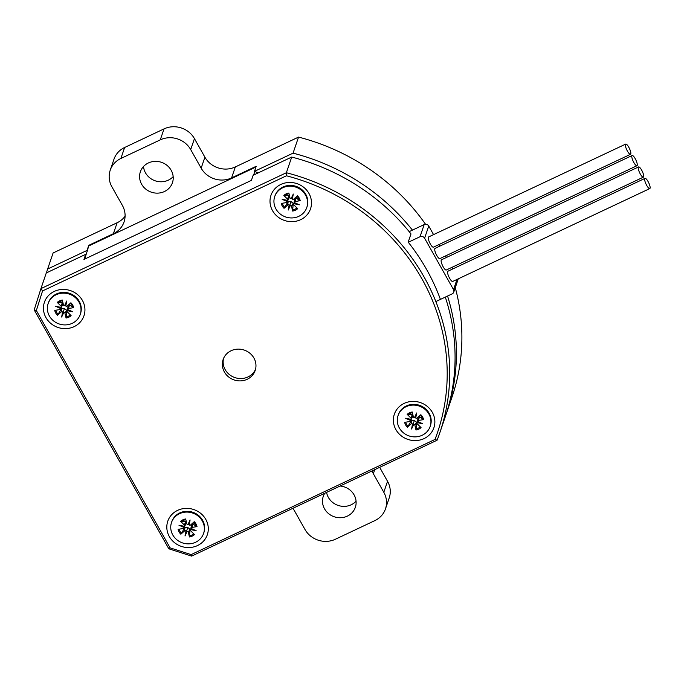 <?xml version="1.0" encoding="UTF-8"?>
<svg xmlns="http://www.w3.org/2000/svg" width="684" height="684" viewBox="0 0 684 684"><rect width="100%" height="100%" fill="white"/><g stroke="black" fill="none" stroke-linecap="round" stroke-linejoin="round"><path stroke-width="1.03" d="M379.671 467.334L387.546 481.314A22.589 21.016 18.9 0 1 389.222 497.918L385.477 508.887A22.589 21.016 18.9 0 1 374.823 520.627L335.425 539.231A22.589 21.016 18.9 0 1 304.996 529.493L294.539 510.931A22.589 21.016 -161.1 0 0 292.829 508.34M46.401 272.899L47.623 269.034L87.022 250.429L88.766 245.334L113.39 233.706A22.589 21.016 -161.1 0 0 124.043 221.975A22.589 21.016 -161.1 0 0 122.359 205.371L111.902 186.809A22.589 21.016 18.9 0 1 110.227 170.205L113.972 159.235A22.589 21.016 18.9 0 1 124.625 147.496L164.023 128.891A22.589 21.016 18.9 0 1 194.453 138.63L204.909 157.192A22.589 21.016 -161.1 0 0 235.339 166.93L298.54 137.091A211.792 197.06 18.9 0 1 425.534 224.267M455.279 287.673A211.792 197.06 18.9 0 1 452.021 397.036L446.532 413.102A211.792 197.06 18.9 0 1 445.857 415.06M47.623 269.034L53.104 252.969L117.135 222.745A22.589 21.016 -161.1 0 0 125.087 216.204M110.227 170.205A22.589 21.016 18.9 0 1 120.88 158.466L160.278 139.861A22.589 21.016 18.9 0 1 190.708 149.599L201.164 168.161A22.589 21.016 -161.1 0 0 231.594 177.9L256.218 166.272L254.482 171.359L258.107 172.932M143.512 166.503A16.946 15.766 -161.1 0 0 168.324 180.166A16.946 15.766 -161.1 0 0 173.163 176.634M326.584 492.394A16.946 15.766 -161.1 0 0 351.225 504.766A16.946 15.766 -161.1 0 0 356.065 501.227M372.028 470.943A22.589 21.016 -161.1 0 0 373.344 473.721L383.801 492.283A22.589 21.016 18.9 0 1 385.477 508.887M87.022 250.429L87.355 251.019L88.766 245.334M164.442 191.529A16.946 15.766 -161.1 0 0 172.436 182.722A16.946 15.766 -161.1 0 0 161.492 162.33A16.946 15.766 -161.1 0 0 140.365 171.769A16.946 15.766 -161.1 0 0 145.692 189.049A16.946 15.766 -161.1 0 0 164.442 191.529M324.755 493.258A16.946 15.766 -161.1 0 0 323.267 496.37A16.946 15.766 -161.1 0 0 328.594 513.641A16.946 15.766 -161.1 0 0 347.352 516.121A16.946 15.766 -161.1 0 0 355.338 507.323A16.946 15.766 -161.1 0 0 340.093 486.016M254.482 171.359L293.06 153.148A211.792 197.06 18.9 0 1 412.435 230.123M447.558 296.044A211.792 197.06 18.9 0 1 446.532 413.102M293.06 153.148L298.54 137.091M254.704 171.855L253.61 175.061M87.287 250.908L84.585 259.142M255.978 166.99L89.031 245.812M648.064 181.517A5.652 1.496 -115.2 0 1 649.8 188.579A5.652 1.496 -115.2 0 1 646.038 184.107A5.652 1.496 -115.2 0 1 644.986 178.362A5.652 1.496 -115.2 0 1 648.064 181.517M649.8 188.579L452.705 281.457A5.652 1.496 -115.2 0 1 448.952 276.986A5.652 1.496 -115.2 0 1 447.892 271.24L644.986 178.362M641.635 170.085A5.652 1.496 -115.2 0 1 643.37 177.156A5.652 1.496 -115.2 0 1 639.617 172.684A5.652 1.496 -115.2 0 1 638.557 166.939A5.652 1.496 -115.2 0 1 641.635 170.085M643.37 177.156L446.284 270.026A5.652 1.496 -115.2 0 1 442.522 265.554A5.652 1.496 -115.2 0 1 441.471 259.809L638.557 166.939M635.205 158.662A5.652 1.496 -115.2 0 1 636.949 165.725A5.652 1.496 -115.2 0 1 633.187 161.253A5.652 1.496 -115.2 0 1 632.127 155.507A5.652 1.496 -115.2 0 1 635.205 158.662M636.949 165.725L439.855 258.603A5.652 1.496 -115.2 0 1 436.093 254.132A5.652 1.496 -115.2 0 1 435.041 248.386L632.127 155.507M628.776 147.231A5.652 1.496 -115.2 0 1 630.52 154.302A5.652 1.496 -115.2 0 1 626.758 149.83A5.652 1.496 -115.2 0 1 625.706 144.085A5.652 1.496 -115.2 0 1 628.776 147.231M630.52 154.302L433.425 247.172A5.652 1.496 -115.2 0 1 429.672 242.7A5.652 1.496 -115.2 0 1 428.611 236.955L625.706 144.085M408.288 242.264L420.027 236.732A3.386 3.155 18.9 0 1 424.593 238.194L453.518 289.623A3.386 3.155 18.9 0 1 452.167 293.872L435.862 301.55M453.766 292.111L457.912 279.961A3.386 3.155 -161.1 0 0 458.075 278.927M452.842 268.906L451.97 267.35M446.421 257.483L445.541 255.927M439.992 246.052L439.111 244.496M433.562 234.629L428.74 226.053A3.386 3.155 -161.1 0 0 424.174 224.591L409.177 231.654M42.553 290.922L286.425 175.779L286.365 172.736L40.929 288.622L34.2 309.878L168.828 548.807L191.648 556.109L437.085 440.222A211.792 197.06 -161.1 0 0 439.846 432.69A211.792 197.06 -161.1 0 0 286.365 172.736L291.717 157.063L253.14 175.284L251.404 180.371L83.944 259.441L85.688 254.345L46.281 272.95L40.929 288.622L42.553 290.922L36.346 310.519L34.2 309.878M286.425 175.779A209.535 194.957 18.9 0 1 434.998 439.453L437.085 440.222M434.998 439.453L191.127 554.604L191.648 556.109M191.127 554.604L170.085 547.867L168.828 548.807M170.085 547.867L36.346 310.519M54.267 291.418A20.896 19.443 -161.1 0 0 53.369 325.285A20.896 19.443 -161.1 0 0 84.936 310.382A20.896 19.443 -161.1 0 0 54.267 291.418M177.635 510.358A20.896 19.443 -161.1 0 0 176.737 544.225A20.896 19.443 -161.1 0 0 208.295 529.322A20.896 19.443 -161.1 0 0 177.635 510.358M247.198 379.287A16.946 15.766 18.9 0 1 228.447 376.807A16.946 15.766 18.9 0 1 223.121 359.536A16.946 15.766 18.9 0 1 244.248 350.088A16.946 15.766 18.9 0 1 255.183 370.489A16.946 15.766 18.9 0 1 247.198 379.287M404.193 403.38A20.896 19.443 -161.1 0 0 403.295 437.247A20.896 19.443 -161.1 0 0 434.862 422.344A20.896 19.443 -161.1 0 0 404.193 403.38M280.825 184.449A20.896 19.443 -161.1 0 0 279.927 218.316A20.896 19.443 -161.1 0 0 311.494 203.405A20.896 19.443 -161.1 0 0 280.825 184.449M440.368 299.259A211.792 197.06 -161.1 0 0 408.186 242.145L410.998 233.919A211.792 197.06 -161.1 0 0 291.717 157.063M439.846 432.69L445.199 417.018A211.792 197.06 -161.1 0 0 445.301 297.104M85.688 254.345L86.022 254.944M223.574 358.373A16.946 15.766 -161.1 0 0 229.764 374.866A16.946 15.766 -161.1 0 0 248.001 376.935A16.946 15.766 -161.1 0 0 255.542 369.292M417.163 422.481A7.823 7.276 18.9 0 1 416.616 422.507M411.366 420.788A7.823 7.276 18.9 0 1 410.862 420.361M398.079 415.513L398.336 414.761A16.946 15.766 18.9 0 1 419.472 405.321A16.946 15.766 18.9 0 1 430.407 425.713L430.151 426.474A16.946 15.766 18.9 0 1 415.718 436.862A16.946 15.766 18.9 0 1 399.336 427.97A16.946 15.766 18.9 0 1 398.079 415.513A16.946 15.766 18.9 0 1 419.215 406.074A16.946 15.766 18.9 0 1 430.151 426.474M411.58 429.005L412.495 423.969A1.069 0.992 -161.1 0 0 411.067 423.969L411.537 420.583L414.342 420.515L416.582 422.199L415.983 429.997L414.889 425.192A1.069 0.992 -161.1 0 0 413.726 424.362L411.58 429.005L413.076 424.302L413.726 424.362M411.537 420.583L411.195 420.985A5.019 4.668 18.9 0 1 410.802 420.446A5.019 4.668 -161.1 0 0 411.195 420.985L407.416 427.252L411.067 423.969M407.416 427.252A9.704 9.029 -161.1 0 1 404.663 422.361L409.699 421.541A1.069 0.992 -161.1 0 0 410.528 420.48L405.509 418.24L410.887 419.326A1.069 0.992 -161.1 0 0 410.827 417.975L412.324 414.632L412.307 416.907M412.691 413.965A5.019 4.668 -161.1 0 0 411.948 414.41L407.972 414.812L407.185 414.376L410.827 417.975M407.185 414.376A9.704 9.029 -161.1 0 1 412.247 411.99L413.341 416.787A1.069 0.992 -161.1 0 0 414.504 417.625L416.65 412.974L415.735 418.018A1.069 0.992 -161.1 0 0 417.163 418.018L420.822 414.735A9.704 9.029 -161.1 0 1 423.576 419.625L418.531 420.446A1.069 0.992 -161.1 0 0 417.702 421.506L422.721 423.747L417.343 422.661A1.069 0.992 -161.1 0 0 417.402 424.012L421.045 427.603A9.704 9.029 -161.1 0 1 415.983 429.997M412.495 423.969L413.076 424.302L414.342 420.515M415.735 418.018L415.393 416.992L414.504 417.625M416.65 412.974L415.393 416.992M417.343 422.661L418.155 421.9L417.702 421.506M422.721 423.747L418.155 421.9M410.887 419.326L410.314 419.386L410.528 420.48M405.509 418.24L410.314 419.386M417.154 422.55A5.019 4.668 18.9 0 1 416.633 422.721A5.019 4.668 -161.1 0 0 417.154 422.55M423.576 419.625L419.805 416.924A5.019 4.668 -161.1 0 0 419.386 416.026A5.019 4.668 18.9 0 1 419.805 416.924L418.078 418.753M412.366 417.043L410.391 421.096M417.103 423.208L417.915 418.864M293.804 203.541A7.823 7.276 18.9 0 1 293.248 203.575M287.998 201.848A7.823 7.276 18.9 0 1 287.494 201.429M274.72 196.582L274.977 195.821A16.946 15.766 18.9 0 1 296.104 186.381A16.946 15.766 18.9 0 1 307.039 206.773L306.783 207.534A16.946 15.766 18.9 0 1 292.35 217.922A16.946 15.766 18.9 0 1 275.977 209.03A16.946 15.766 18.9 0 1 274.72 196.582A16.946 15.766 18.9 0 1 295.847 187.134A16.946 15.766 18.9 0 1 306.783 207.534M288.212 210.073L289.127 205.029A1.069 0.992 -161.1 0 0 287.699 205.029L288.178 201.643L290.982 201.583L293.214 203.259L292.624 211.057L291.529 206.26A1.069 0.992 -161.1 0 0 290.367 205.422L288.212 210.073L289.717 205.362L290.367 205.422M288.178 201.643L287.827 202.045A5.019 4.668 18.9 0 1 287.442 201.506A5.019 4.668 -161.1 0 0 287.827 202.045L284.048 208.312L287.699 205.029M284.048 208.312A9.704 9.029 -161.1 0 1 281.295 203.43L286.331 202.601A1.069 0.992 -161.1 0 0 287.16 201.541L282.141 199.3L287.528 200.386A1.069 0.992 -161.1 0 0 287.46 199.044L288.956 195.701L288.947 197.967M289.332 195.025A5.019 4.668 -161.1 0 0 288.58 195.47L283.826 195.444L287.46 199.044M283.826 195.444A9.704 9.029 -161.1 0 1 288.879 193.05L289.973 197.856A1.069 0.992 -161.1 0 0 291.136 198.685L293.291 194.042L292.376 199.078A1.069 0.992 -161.1 0 0 293.804 199.078L297.454 195.795A9.704 9.029 -161.1 0 1 300.208 200.686L295.172 201.506A1.069 0.992 -161.1 0 0 294.342 202.575L299.361 204.807L293.975 203.721A1.069 0.992 -161.1 0 0 294.043 205.072L297.677 208.671A9.704 9.029 -161.1 0 1 292.624 211.057M289.127 205.029L289.717 205.362L290.982 201.583M292.376 199.078L292.025 198.052L291.136 198.685M293.291 194.042L292.025 198.052M293.975 203.721L294.795 202.96L294.342 202.575M299.361 204.807L294.795 202.96M287.528 200.386L286.947 200.455L287.16 201.541M282.141 199.3L286.947 200.455M293.795 203.61A5.019 4.668 18.9 0 1 293.265 203.789A5.019 4.668 -161.1 0 0 293.795 203.61M300.208 200.686L299.327 200.583L296.437 197.984A5.019 4.668 -161.1 0 0 296.018 197.086A5.019 4.668 18.9 0 1 296.437 197.984L294.719 199.813M288.999 198.112L287.024 202.165M293.735 204.268L294.556 199.925M67.237 310.519A7.823 7.276 18.9 0 1 66.69 310.545M61.44 308.826A7.823 7.276 18.9 0 1 60.936 308.398M48.154 303.551L48.41 302.798A16.946 15.766 18.9 0 1 69.546 293.359A16.946 15.766 18.9 0 1 80.481 313.751L80.225 314.503A16.946 15.766 18.9 0 1 65.792 324.9A16.946 15.766 18.9 0 1 49.41 316.008A16.946 15.766 18.9 0 1 48.154 303.551A16.946 15.766 18.9 0 1 69.289 294.111A16.946 15.766 18.9 0 1 80.225 314.503M61.654 317.043L62.569 312.007A1.069 0.992 -161.1 0 0 61.141 312.007L61.62 308.621L64.416 308.552L66.656 310.228L66.057 318.026L64.963 313.229A1.069 0.992 -161.1 0 0 63.8 312.4L61.654 317.043L63.15 312.332L63.8 312.4M61.62 308.621L61.269 309.023A5.019 4.668 18.9 0 1 60.876 308.484A5.019 4.668 -161.1 0 0 61.269 309.023L57.49 315.29L61.141 312.007M57.49 315.29A9.704 9.029 -161.1 0 1 54.737 310.399L59.773 309.578A1.069 0.992 -161.1 0 0 60.602 308.51L55.584 306.278L60.961 307.364A1.069 0.992 -161.1 0 0 60.902 306.013L62.398 302.67L62.389 304.944M62.774 302.003A5.019 4.668 -161.1 0 0 62.022 302.439L58.055 302.85L57.259 302.413L60.902 306.013M57.259 302.413A9.704 9.029 -161.1 0 1 62.321 300.028L63.415 304.825A1.069 0.992 -161.1 0 0 64.578 305.654L66.733 301.011L65.809 306.056A1.069 0.992 -161.1 0 0 67.237 306.047L70.897 302.773A9.704 9.029 -161.1 0 1 73.65 307.655L68.605 308.484A1.069 0.992 -161.1 0 0 67.776 309.544L72.795 311.784L67.417 310.69A1.069 0.992 -161.1 0 0 67.477 312.041L71.119 315.64A9.704 9.029 -161.1 0 1 66.057 318.026M62.569 312.007L63.15 312.332L64.416 308.552M65.809 306.056L65.467 305.03L64.578 305.654M66.733 301.011L65.467 305.03M67.417 310.69L68.229 309.938L67.776 309.544M72.795 311.784L68.229 309.938M60.961 307.364L60.389 307.424L60.602 308.51M55.584 306.278L60.389 307.424M67.237 310.587A5.019 4.668 18.9 0 1 66.707 310.758A5.019 4.668 -161.1 0 0 67.237 310.587M73.65 307.655L72.769 307.552L69.879 304.953A5.019 4.668 -161.1 0 0 69.46 304.055A5.019 4.668 18.9 0 1 69.879 304.953L68.161 306.791M62.441 305.081L60.466 309.134M67.177 311.237L67.998 306.902M190.605 529.45A7.823 7.276 18.9 0 1 190.049 529.484M184.808 527.757A7.823 7.276 18.9 0 1 184.295 527.338M171.522 522.49L171.778 521.738A16.946 15.766 18.9 0 1 192.905 512.29A16.946 15.766 18.9 0 1 203.849 532.691L203.593 533.443A16.946 15.766 18.9 0 1 189.16 543.84A16.946 15.766 18.9 0 1 172.778 534.939A16.946 15.766 18.9 0 1 171.522 522.49A16.946 15.766 18.9 0 1 192.649 513.051A16.946 15.766 18.9 0 1 203.593 533.443M185.013 535.982L185.937 530.946A1.069 0.992 -161.1 0 0 184.509 530.946L184.979 527.561L187.784 527.492L190.024 529.168L189.425 536.966L188.331 532.169A1.069 0.992 -161.1 0 0 187.168 531.34L185.013 535.982L186.518 531.271L187.168 531.34M184.979 527.561L184.637 527.954A5.019 4.668 18.9 0 1 184.244 527.415A5.019 4.668 -161.1 0 0 184.637 527.954L180.85 534.221L184.509 530.946M180.85 534.221A9.704 9.029 -161.1 0 1 178.096 529.339L183.132 528.518A1.069 0.992 -161.1 0 0 183.97 527.449L178.952 525.209L184.329 526.304A1.069 0.992 -161.1 0 0 184.261 524.953L185.766 521.61L185.749 523.876M186.133 520.943A5.019 4.668 -161.1 0 0 185.381 521.379L180.627 521.353L184.261 524.953M180.627 521.353A9.704 9.029 -161.1 0 1 185.689 518.968L186.775 523.764A1.069 0.992 -161.1 0 0 187.946 524.594L190.092 519.951L189.177 524.987A1.069 0.992 -161.1 0 0 190.605 524.987L194.256 521.704A9.704 9.029 -161.1 0 1 197.009 526.594L191.973 527.415A1.069 0.992 -161.1 0 0 191.144 528.484L196.163 530.724L190.785 529.63A1.069 0.992 -161.1 0 0 190.845 530.981L194.487 534.58A9.704 9.029 -161.1 0 1 189.425 536.966M185.937 530.946L186.518 531.271L187.784 527.492M189.177 524.987L188.835 523.961L187.946 524.594M190.092 519.951L188.835 523.961M190.785 529.63L191.597 528.877L191.144 528.484M196.163 530.724L191.597 528.877M184.329 526.304L183.748 526.364L183.97 527.449M178.952 525.209L183.748 526.364M190.597 529.527A5.019 4.668 18.9 0 1 190.075 529.698A5.019 4.668 -161.1 0 0 190.597 529.527M197.009 526.594L196.128 526.492L193.239 523.893A5.019 4.668 -161.1 0 0 192.82 522.995A5.019 4.668 18.9 0 1 193.239 523.893L191.52 525.722M185.809 524.021L183.825 528.074M190.537 530.177L191.358 525.834M190.708 149.599L194.453 138.63M201.164 168.161L204.909 157.192M160.278 139.861L164.023 128.891M120.88 158.466L124.625 147.496M113.39 233.706L117.135 222.745M231.594 177.9L235.339 166.93M383.801 492.283L387.546 481.314M373.344 473.721L374.729 469.669M456.998 279.44L453.518 289.623M428.74 226.053L424.593 238.194M424.174 224.591L420.027 236.732M420.292 426.859A8.738 8.131 18.9 0 1 415.906 428.885M420.284 415.214A8.738 8.131 18.9 0 1 422.695 419.514M407.972 414.812A8.738 8.131 18.9 0 1 412.409 412.7M408.134 426.397A8.738 8.131 18.9 0 1 405.715 422.19M418.531 420.446L419.369 416.889M414.889 425.192L416.582 422.199M296.924 207.919A8.738 8.131 18.9 0 1 292.538 209.945M296.916 196.274A8.738 8.131 18.9 0 1 299.327 200.583M284.612 195.872A8.738 8.131 18.9 0 1 289.041 193.76M284.766 207.457A8.738 8.131 18.9 0 1 282.347 203.251M295.172 201.506L296.001 197.95M291.529 206.26L293.214 203.259M70.367 314.897A8.738 8.131 18.9 0 1 65.98 316.914M70.358 303.251A8.738 8.131 18.9 0 1 72.769 307.552M58.055 302.85A8.738 8.131 18.9 0 1 62.483 300.738M58.208 314.426A8.738 8.131 18.9 0 1 55.789 310.228M68.605 308.484L69.443 304.927M64.963 313.229L66.656 310.228M193.726 533.836A8.738 8.131 18.9 0 1 189.34 535.854M193.726 522.191A8.738 8.131 18.9 0 1 196.128 526.492M181.414 521.781A8.738 8.131 18.9 0 1 185.843 519.669M181.568 533.366A8.738 8.131 18.9 0 1 179.157 529.168M191.973 527.415L192.803 523.859M188.331 532.169L190.024 529.168M417.702 421.301L417.992 418.001M410.99 419.198L412.777 416.411M294.334 202.37L294.633 199.07M287.622 200.267L289.409 197.471M67.776 309.339L68.067 306.039M61.064 307.236L62.851 304.448M191.144 528.279L191.435 524.979M184.432 526.176L186.21 523.38"/></g></svg>
